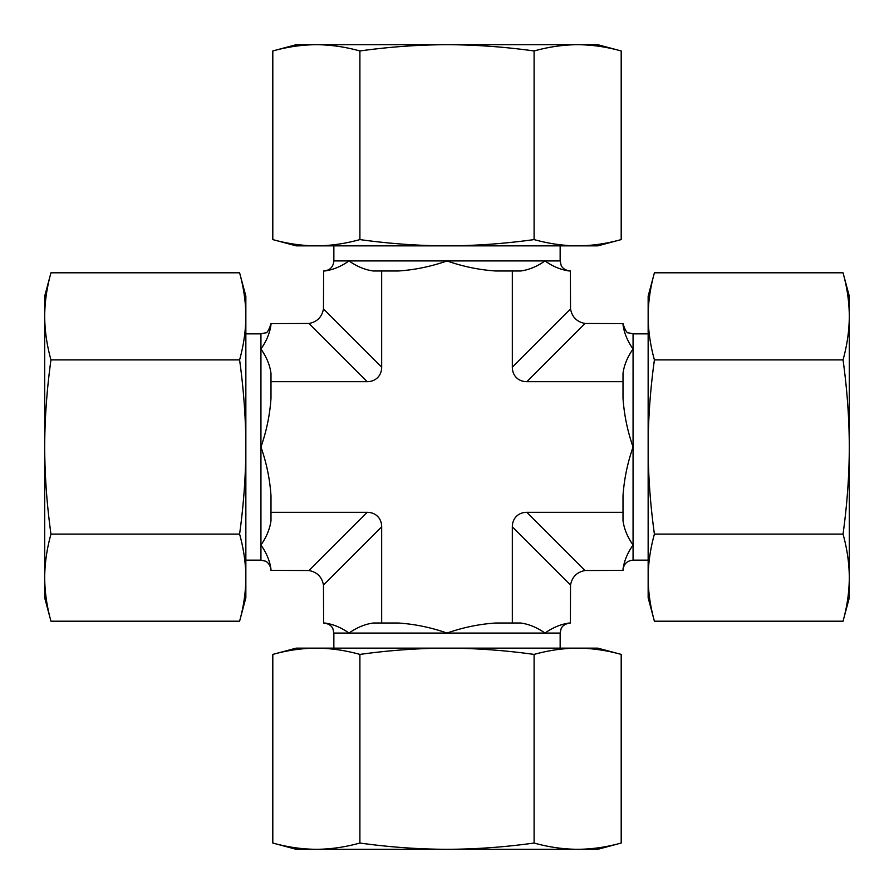 <?xml version="1.0" encoding="UTF-8"?>
<svg xmlns="http://www.w3.org/2000/svg" width="894" height="894" viewBox="0 0 894 894"><rect width="100%" height="100%" fill="white"/><g stroke="black" fill="none" stroke-linecap="round" stroke-linejoin="round"><path stroke-width="1.34" d="M381.671 623.006L381.671 526.845L323.472 585.045L323.606 623.006L324.634 623.006C332.926 624.113 341.05 627.465 349.006 633.064C356.974 627.465 365.098 624.113 373.39 623.006L398.243 623.006C414.827 624.113 431.076 627.465 447 633.064C462.924 627.465 479.173 624.113 495.757 623.006L512.329 623.006L512.329 526.845L570.528 585.045C572.082 576.921 576.921 572.082 585.045 570.528L526.845 512.329L623.006 512.329L623.006 495.757C624.157 479.139 627.51 462.88 633.064 447C627.51 431.12 624.157 414.861 623.006 398.243L623.006 381.671L526.845 381.671L585.045 323.472L623.006 323.606L623.006 324.634C624.113 332.926 627.465 341.05 633.064 349.006L633.064 544.994C627.465 537.026 624.113 528.902 623.006 520.61L623.006 512.329M512.329 623.006L520.61 623.006C528.902 624.113 537.026 627.465 544.994 633.064C552.95 627.465 561.074 624.113 569.366 623.006L570.394 623.006L570.528 585.045M623.006 381.671L623.006 373.39C624.113 365.098 627.465 356.974 633.064 349.006L633.064 333.853L628.638 332.825C627.163 333.518 625.286 330.512 623.006 323.796M623.006 569.366C624.113 561.074 627.465 552.95 633.064 544.994C627.465 552.95 624.113 561.074 623.006 569.366L623.006 570.394L585.045 570.528M270.994 398.243C269.887 414.827 266.535 431.076 260.936 447C266.535 462.924 269.887 479.173 270.994 495.757L270.994 512.329L367.155 512.329L308.955 570.528L270.994 570.394L270.994 569.366C269.887 561.074 266.535 552.95 260.936 544.994C266.535 537.026 269.887 528.902 270.994 520.61C269.887 528.902 266.535 537.026 260.936 544.994L260.936 349.006C266.535 356.974 269.887 365.098 270.994 373.39L270.994 398.243M270.994 324.634C269.887 332.926 266.535 341.05 260.936 349.006C266.535 341.05 269.887 332.926 270.994 324.634L270.994 323.606L308.955 323.472C317.079 321.918 321.918 317.079 323.472 308.955L323.606 270.994L324.634 270.994C332.926 269.887 341.05 266.535 349.006 260.936C356.974 266.535 365.098 269.887 373.39 270.994C365.098 269.887 356.974 266.535 349.006 260.936L447 260.936C431.076 266.535 414.827 269.887 398.243 270.994L381.671 270.994L381.671 367.155L323.472 308.955M308.955 323.472L367.155 381.671L270.994 381.671M526.845 512.329A21.635 16.762 -135 0 0 512.329 526.845M569.366 270.994C561.074 269.887 552.95 266.535 544.994 260.936C552.95 266.535 561.074 269.887 569.366 270.994L570.394 270.994L570.528 308.955L512.329 367.155A21.635 16.762 135 0 0 526.845 381.671M512.329 367.155L512.329 270.994L495.757 270.994C479.173 269.887 462.924 266.535 447 260.936L544.994 260.936C537.026 266.535 528.902 269.887 520.61 270.994L512.329 270.994M367.155 381.671A21.635 16.762 45 0 0 381.671 367.155M381.671 526.845A21.635 16.762 -45 0 0 367.155 512.329M270.994 512.329L270.994 520.61M381.671 270.994L373.39 270.994M570.528 308.955C572.082 317.079 576.921 321.918 585.045 323.472M323.472 585.045C321.918 576.921 317.079 572.082 308.955 570.528M316.353 849.3L296.137 849.3L272.804 843.042C287.633 847.154 302.15 849.233 316.353 849.3C330.545 849.233 345.062 847.154 359.902 843.042C389.572 847.154 418.604 849.233 447 849.3L316.353 849.3M621.196 843.042L597.862 849.3L447 849.3C475.396 849.233 504.428 847.154 534.098 843.042C548.938 847.154 563.455 849.233 577.647 849.3C591.85 849.233 606.367 847.154 621.196 843.042L621.196 654.408C606.367 650.296 591.85 648.217 577.647 648.15L597.862 648.15L621.196 654.408M534.098 654.408C504.428 650.296 475.396 648.217 447 648.15L577.647 648.15C563.455 648.217 548.938 650.296 534.098 654.408L534.098 843.042M447 648.15C418.604 648.217 389.572 650.296 359.902 654.408C345.062 650.296 330.545 648.217 316.353 648.15L447 648.15M272.804 654.408L296.137 648.15L316.353 648.15C302.15 648.217 287.633 650.296 272.804 654.408L272.804 843.042M359.902 654.408L359.902 843.042M272.804 50.958L296.137 44.7L597.862 44.7L621.196 50.958C606.367 46.846 591.85 44.767 577.647 44.7C563.455 44.767 548.938 46.846 534.098 50.958C504.428 46.846 475.396 44.767 447 44.7C418.604 44.767 389.572 46.846 359.902 50.958C345.062 46.846 330.545 44.767 316.353 44.7C302.15 44.767 287.633 46.846 272.804 50.958L272.804 239.592C287.633 243.704 302.15 245.783 316.353 245.85L296.137 245.85L272.804 239.592M534.098 239.592C548.938 243.704 563.455 245.783 577.647 245.85L447 245.85C475.396 245.783 504.428 243.704 534.098 239.592L534.098 50.958M621.196 239.592L597.862 245.85L577.647 245.85C591.85 245.783 606.367 243.704 621.196 239.592L621.196 50.958M316.353 245.85C330.545 245.783 345.062 243.704 359.902 239.592C389.572 243.704 418.604 245.783 447 245.85L316.353 245.85M359.902 239.592L359.902 50.958M44.7 447L44.7 296.137L50.958 272.804C46.846 287.633 44.767 302.15 44.7 316.353C44.767 330.545 46.846 345.062 50.958 359.902C46.846 389.572 44.767 418.604 44.7 447C44.767 475.396 46.846 504.428 50.958 534.098C46.846 548.938 44.767 563.455 44.7 577.647L44.7 447M50.958 621.196L44.7 597.862L44.7 577.647C44.767 591.85 46.846 606.367 50.958 621.196L239.592 621.196C243.704 606.367 245.783 591.85 245.85 577.647L245.85 597.862L239.592 621.196M245.85 577.647C245.783 563.455 243.704 548.938 239.592 534.098C243.704 504.428 245.783 475.396 245.85 447L245.85 577.647M245.85 447C245.783 418.604 243.704 389.572 239.592 359.902C243.704 345.062 245.783 330.545 245.85 316.353L245.85 447M239.592 272.804L245.85 296.137L245.85 316.353C245.783 302.15 243.704 287.633 239.592 272.804L50.958 272.804M239.592 359.902L50.958 359.902M239.592 534.098L50.958 534.098M843.042 272.804L849.3 296.137L849.3 597.862L843.042 621.196C847.154 606.367 849.233 591.85 849.3 577.647C849.233 563.455 847.154 548.938 843.042 534.098C847.154 504.428 849.233 475.396 849.3 447C849.233 418.604 847.154 389.572 843.042 359.902C847.154 345.062 849.233 330.545 849.3 316.353C849.233 302.15 847.154 287.633 843.042 272.804L654.408 272.804C650.296 287.633 648.217 302.15 648.15 316.353C648.217 330.545 650.296 345.062 654.408 359.902C650.296 389.572 648.217 418.604 648.15 447L648.15 296.137L654.408 272.804M654.408 534.098C650.296 548.938 648.217 563.455 648.15 577.647L648.15 447C648.217 475.396 650.296 504.428 654.408 534.098L843.042 534.098M654.408 621.196L648.15 597.862L648.15 577.647C648.217 591.85 650.296 606.367 654.408 621.196L843.042 621.196M654.408 359.902L843.042 359.902M570.204 623.006C562.315 624.079 561.108 628.862 561.108 628.784L560.147 633.064L333.853 633.064L332.926 628.851C332.825 628.717 331.663 624.09 323.796 623.006M633.064 544.994L633.064 560.147C626.951 560.739 623.599 564.092 623.006 570.204M260.936 349.006L260.936 333.853L265.362 332.825C266.848 333.507 268.725 330.489 270.994 323.796M270.994 570.204C270.256 562.907 265.205 560.985 265.294 561.141L260.936 560.147L260.936 544.994M323.796 270.994C329.908 270.401 333.261 267.049 333.853 260.936L349.006 260.936M544.994 260.936L560.147 260.936L561.141 265.294C561.097 265.25 562.605 270.066 570.204 270.994M333.853 633.064L333.853 648.15M560.147 633.064L560.147 648.15M633.064 560.147L648.15 560.147M633.064 333.853L648.15 333.853M260.936 333.853L245.85 333.853M260.936 560.147L245.85 560.147M560.147 260.936L560.147 245.85M333.853 260.936L333.853 245.85"/></g></svg>
